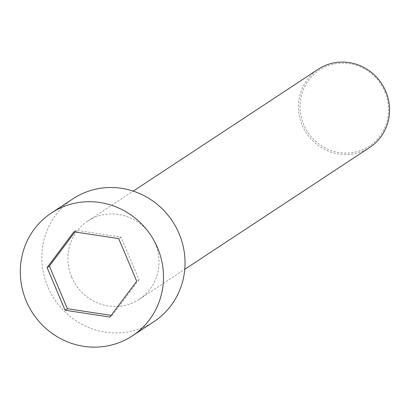 <?xml version="1.0" encoding="UTF-8"?>
<svg xmlns="http://www.w3.org/2000/svg" width="409" height="409" viewBox="0 0 409 409"><rect width="100%" height="100%" fill="white"/><g stroke="black" fill="none" stroke-linecap="round" stroke-linejoin="round"><path stroke-width="0.31" stroke-dasharray="2.04 1.53" d="M72.966 198.794A73.569 70.721 -123.4 0 0 47.797 286.832A73.569 70.721 -123.4 0 0 153.917 321.663M74.939 231.954L76.197 230.277L121.003 237.082L139.009 279.71L136.698 281.228M139.009 279.71L112.209 315.533L109.898 317.052M121.003 237.082L118.692 238.6M369.746 147.429A46.82 45.005 56.6 0 1 302.22 125.261A46.82 45.005 56.6 0 1 318.233 69.239M71.667 277.159A46.82 45.005 -123.4 0 0 139.198 299.327A46.82 45.005 -123.4 0 0 151.023 235.466A46.82 45.005 -123.4 0 0 87.684 221.131A46.82 45.005 -123.4 0 0 71.667 277.159M384.874 91.688A45.481 43.717 56.6 0 1 339.312 152.588A45.481 43.717 56.6 0 1 308.703 80.123A45.481 43.717 56.6 0 1 384.874 91.688M112.209 315.533L111.156 315.37M76.197 230.277L73.886 231.796M139.198 299.327L184.756 269.311M87.684 221.131L133.237 191.121"/><path stroke-width="0.61" d="M26.253 301.024A73.569 70.721 -123.4 0 0 132.368 335.861A73.569 70.721 -123.4 0 0 150.952 235.518A73.569 70.721 -123.4 0 0 51.416 212.987A73.569 70.721 -123.4 0 0 26.253 301.024M73.886 231.796L118.692 238.6L136.698 281.228L109.898 317.052L65.092 310.247L47.086 267.619L73.886 231.796M132.368 335.861L153.917 321.663A73.569 70.721 -123.4 0 0 172.496 221.32A73.569 70.721 -123.4 0 0 72.966 198.794L51.416 212.987M133.237 191.121L318.233 69.239A46.82 45.005 56.6 0 1 385.764 91.406A46.82 45.005 56.6 0 1 369.746 147.429L184.756 269.311M111.156 315.37L67.398 308.729L49.392 266.101L74.939 231.954M67.398 308.729L65.092 310.247M49.392 266.101L47.086 267.619"/></g></svg>
